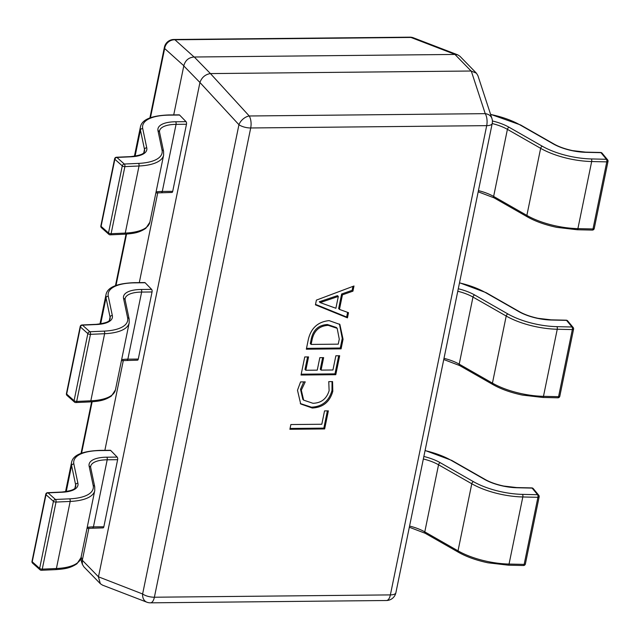 <?xml version="1.0" encoding="UTF-8"?>
<svg xmlns="http://www.w3.org/2000/svg" width="640" height="640" viewBox="0 0 640 640"><rect width="100%" height="100%" fill="white"/><g stroke="black" fill="none" stroke-linecap="round" stroke-linejoin="round"><path stroke-width="0.96" d="M328.752 381.64L332.568 381.6L332.8 391.296C329.8 401.928 322.952 407.504 312.256 408.016L300.704 403.976L297.488 390.24L300.568 381.912L305.232 381.872L301.312 390.16L303.64 400.144L312.944 403.28C321.224 403.048 326.616 398.848 329.12 390.68L328.752 381.64M343.056 339.256L341.088 348.856L306.336 349.2L308.376 339.232C311.136 327.968 318.048 321.76 329.104 320.616L339.872 324.432L343.056 339.256L342.248 338.424L340.28 348.024L341.088 348.856M316.408 300.112L353.992 285.992L352.936 291.16L342.448 294.824L339.456 309.408L348.512 312.688L347.456 317.856L315.44 304.848L316.408 300.112M335.856 355.784L339.672 355.744L335.784 374.696L301.032 375.032L304.744 356.952L308.56 356.912L305.816 370.264L317.264 370.144L319.824 357.664L323.64 357.624L321.072 370.112L332.944 369.992L335.856 355.784M324.544 410.896L328.36 410.864L324.648 428.944L289.896 429.288L290.864 424.552L321.808 424.248L324.544 410.896M88.896 528.168L82.312 560.248L98.472 576.816L199.936 82.496L183.784 65.92L173.728 114.896M157.752 192.736L139.296 282.616M123.32 360.456L104.872 450.328M210.44 73.584L471.104 71.016L454.944 54.44L194.28 57.008L210.44 73.584L249.24 115.984L485.232 113.656A9.752 7.688 -18.1 0 1 491.928 118.472L477.912 75.64L476.432 73.2L471.104 71.016M98.472 576.816L142.616 593.984L238.944 124.72A9.752 5.984 -42.6 0 1 249.24 115.984A9.752 4.424 -90.6 0 1 250.704 127.968L154.384 597.224L390.376 594.904L486.696 125.648L250.704 127.968A9.752 3.728 11.6 0 1 238.944 124.72L199.936 82.496M454.944 54.44L457.784 54.864L459.96 56.296L476.432 73.2M183.784 65.92L183.816 65.744C185.272 60.376 188.704 57.456 194.112 57.008L194.28 57.008M146.84 602.184A9.752 9.752 0 0 0 150.44 602.832A9.752 4.424 -90.6 0 0 154.384 597.224A9.752 3.728 11.6 0 1 142.616 593.984A9.752 7.416 -69 0 0 146.84 602.184L102.512 585.136L100.336 583.704L83.856 566.8L82.384 564.36L82.312 560.248M100.336 583.704L98.44 576.992M199.976 82.328C201.84 77.376 205.28 74.464 210.272 73.592M183.816 65.744L164.648 48.512A9.752 9.12 -48 0 1 174.944 39.776L194.112 57.008M455.112 54.432L410.936 37.448A9.752 7.416 -69 0 1 413.448 37.816L457.784 54.864M352.936 286.384L352.128 290.328L352.936 291.16M352.128 290.328L341.64 294L342.448 294.824M341.64 294L338.648 308.584L339.456 309.408M347.6 312.36L346.648 317.024L347.456 317.856M346.648 317.024L315.536 304.384M338.312 296.448L337.504 295.624L319.32 301.76L320.128 302.592L335.888 308.256L338.312 296.448L320.128 302.592M319.344 301.648L320.152 302.48M321.896 301.08L322.704 301.912M340.28 348.024L306.504 348.36M339.456 324.032L342.248 338.424M337.168 328.312L336.36 327.488L327.424 324.52C318.816 325.008 313.464 329.632 311.384 338.392L310.312 343.6L311.12 344.424L338.248 344.16L339.272 339.144L337.168 328.312L328.232 325.352C319.624 325.84 314.272 330.464 312.192 339.216L311.12 344.424M311.384 338.392L312.192 339.216M327.424 324.52L328.232 325.352M338.696 355.752L334.976 373.864L335.784 374.696M334.976 373.864L301.2 374.2M307.576 356.92L305.008 369.432L305.816 370.264M322.656 357.632L320.264 369.28L321.072 370.112M332.032 381.608L331.992 390.464L332.8 391.296M331.992 390.464C328.992 401.104 322.144 406.68 311.448 407.184L312.256 408.016M311.448 407.184L300.304 403.544M303.784 381.88L300.504 389.328L301.312 390.16M300.504 389.328L302.832 399.312L303.64 400.144M327.384 410.872L323.84 428.12L324.648 428.944M323.84 428.12L290.064 428.448M425.088 450.472L451.728 460.392L484.96 479.368C489.952 482.216 496.2 484.44 503.704 486.048L516.696 487.568L531.8 487.912A1.952 1.952 0 0 1 533.264 488.616A1.952 1.624 140.4 0 0 532.12 488.096L517.016 487.752A31.208 11.928 -168.4 0 1 484.352 479.296L451.12 460.32A46.808 17.888 11.6 0 0 425.056 450.616M539.024 496.528A1.952 1.624 140.4 0 0 537.6 494.72L532.12 488.096A1.952 0.776 91.3 0 0 531.8 487.912M459.512 282.752L486.152 292.68L519.384 311.656C524.376 314.496 530.624 316.72 538.128 318.328L551.128 319.848L566.232 320.192A1.952 1.952 0 0 1 567.688 320.904A1.952 1.624 140.4 0 0 566.544 320.376L551.448 320.032A31.208 11.928 -168.4 0 1 518.784 311.584L485.552 292.608A46.808 17.888 11.6 0 0 459.488 282.896M573.456 328.808A1.952 1.624 140.4 0 0 572.024 327L566.544 320.376A1.952 0.776 91.3 0 0 566.232 320.192M490.568 114.304L520.584 124.96L553.816 143.936C558.808 146.784 565.056 149.008 572.56 150.616L585.552 152.136L600.656 152.48A1.952 1.952 0 0 1 602.112 153.184A1.952 1.624 140.4 0 0 600.976 152.664L585.872 152.32A31.208 11.928 -168.4 0 1 553.208 143.864L519.976 124.888A46.808 17.888 11.6 0 0 490.616 114.472M607.88 161.088A1.952 1.624 140.4 0 0 606.448 159.288L600.976 152.664A1.952 0.776 91.3 0 0 600.656 152.48M87.216 527.352A29.256 11.184 -168.4 0 1 93.432 526.88L103.848 526.776L117.624 459.688L107.2 459.792A29.256 11.184 11.6 0 0 90.664 466.336L90.68 467.544A1.952 1.776 168.1 0 0 89.136 466.176A31.208 11.928 -168.4 0 1 106.76 457.192L117.176 457.096L110.712 450.464L100.296 450.568A46.808 17.888 11.6 0 0 73.864 464.04L77.912 483.304A31.208 11.928 -168.4 0 1 62.192 492.232L48.04 492.864A1.952 1.504 131.7 0 0 46.008 494.704L32.232 561.792A1.952 1.504 131.7 0 0 32.616 563.176L40.032 569.776A1.952 1.952 0 0 0 41.416 570.272A1.952 0.992 87.4 0 1 41.376 570.272M103.848 526.776A1.952 0.888 89.4 0 1 103.064 527.896L87.008 528.376M100.296 450.568A1.952 0.888 -90.6 0 0 99.912 450.384L110.336 450.28A1.952 0.888 89.4 0 1 110.712 450.464M117.176 457.096A1.952 0.888 89.4 0 1 117.624 459.688M62.192 492.232A1.952 0.992 -92.6 0 0 61.744 492.048L47.592 492.68A1.952 0.992 -92.6 0 1 48.04 492.864L55.464 499.472A1.952 1.504 131.7 0 0 53.424 501.312L46.008 494.704A1.952 0.744 -168.4 0 1 45.944 494.648A1.952 0.744 -168.4 0 1 45.768 494.24L32 561.328A1.952 1.952 0 0 0 32.616 563.176M32 561.328A1.952 0.744 -168.4 0 0 32.176 561.736A1.952 0.744 -168.4 0 0 32.232 561.792L39.648 568.4A1.952 1.504 131.7 0 0 40.032 569.776M121.64 359.632A29.256 11.184 -168.4 0 1 127.856 359.16L138.28 359.056L152.048 291.968L141.632 292.072A29.256 11.184 11.6 0 0 125.088 298.624L125.112 299.824A1.952 1.776 168.1 0 0 123.56 298.464A31.208 11.928 -168.4 0 1 141.184 289.48L151.608 289.376L145.144 282.744L134.72 282.848A46.808 17.888 11.6 0 0 108.288 296.32L112.336 315.584A31.208 11.928 -168.4 0 1 96.624 324.52L82.472 325.152A1.952 1.504 131.7 0 0 80.432 326.992L66.664 394.072A1.952 1.504 131.7 0 0 67.04 395.456L74.456 402.064A1.952 1.952 0 0 0 75.84 402.552A1.952 0.992 87.4 0 1 75.808 402.552M138.28 359.056A1.952 0.888 89.4 0 1 137.488 360.176L121.432 360.656M134.72 282.848A1.952 0.888 -90.6 0 0 134.344 282.664L144.76 282.56A1.952 0.888 89.4 0 1 145.144 282.744M151.608 289.376A1.952 0.888 89.4 0 1 152.048 291.968M96.624 324.52A1.952 0.992 -92.6 0 0 96.176 324.336L82.024 324.968A1.952 0.992 -92.6 0 1 82.472 325.152L89.888 331.752A1.952 1.504 131.7 0 0 87.848 333.592L80.432 326.992A1.952 0.744 -168.4 0 1 80.368 326.928A1.952 0.744 -168.4 0 1 80.2 326.52L66.424 393.608A1.952 1.952 0 0 0 67.04 395.456M66.424 393.608A1.952 0.744 -168.4 0 0 66.6 394.016A1.952 0.744 -168.4 0 0 66.664 394.072L74.08 400.68A1.952 1.504 131.7 0 0 74.456 402.064M156.072 191.912A29.256 11.184 -168.4 0 1 162.288 191.44L172.704 191.344L186.48 124.256L176.056 124.36A29.256 11.184 11.6 0 0 159.52 130.904L159.536 132.112A1.952 1.776 168.1 0 0 157.992 130.744A31.208 11.928 -168.4 0 1 175.616 121.76L186.032 121.656L179.568 115.032L169.152 115.136A46.808 17.888 11.6 0 0 142.72 128.608L146.76 147.872A31.208 11.928 -168.4 0 1 131.048 156.8L116.896 157.432A1.952 1.504 131.7 0 0 114.856 159.272L101.088 226.36A1.952 1.504 131.7 0 0 101.472 227.744L108.888 234.344A1.952 1.952 0 0 0 110.272 234.84A1.952 0.992 87.4 0 1 110.232 234.84M172.704 191.344A1.952 0.888 89.4 0 1 171.92 192.464L155.856 192.944M169.152 115.136A1.952 0.888 -90.6 0 0 168.768 114.944L179.184 114.848A1.952 0.888 89.4 0 1 179.568 115.032M186.032 121.656A1.952 0.888 89.4 0 1 186.48 124.256M131.048 156.8A1.952 0.992 -92.6 0 0 130.6 156.616L116.448 157.248A1.952 0.992 -92.6 0 1 116.896 157.432L124.312 164.032A1.952 1.504 131.7 0 0 122.28 165.872L114.856 159.272A1.952 0.744 -168.4 0 1 114.8 159.216A1.952 0.744 -168.4 0 1 114.624 158.808L100.856 225.888A1.952 1.952 0 0 0 101.472 227.744M100.856 225.888A1.952 0.744 -168.4 0 0 101.024 226.304A1.952 0.744 -168.4 0 0 101.088 226.36L108.504 232.96A1.952 1.504 131.7 0 0 108.888 234.344M150.44 602.832L386.432 600.512A9.752 4.424 89.4 0 0 390.376 594.904A9.752 3.728 11.6 0 0 395.888 592.72L492.216 123.464A9.752 3.728 11.6 0 1 486.696 125.648A9.752 4.424 89.4 0 0 485.232 113.656L471.272 71.016M413.448 37.816A9.752 9.752 0 0 0 409.848 37.168A9.752 4.424 -90.6 0 1 410.936 37.448L174.944 39.776A9.752 4.424 89.4 0 0 173.864 39.488A9.752 9.752 0 0 0 164.4 47.28A9.752 3.728 11.6 0 0 164.648 48.512L150.44 117.72M81.144 556.944L82.272 560.408M126.552 234.08L116.008 285.432M92.128 401.8L81.584 453.152M522.496 494.376A1.952 0.776 -88.7 0 1 522.816 496.968A48.76 18.64 -168.4 0 1 471.784 483.76L458.016 550.848A48.76 18.64 11.6 0 0 509.048 564.056L522.816 496.968L537.92 497.312A1.952 0.744 11.6 0 0 538.04 497.312A1.952 0.744 11.6 0 0 539.144 496.872L525.376 563.96A1.952 0.744 11.6 0 1 524.152 564.4L537.92 497.312A1.952 0.776 -88.7 0 0 537.6 494.72L522.496 494.376A46.808 17.888 11.6 0 1 473.504 481.696L440.272 462.72A31.208 11.928 -168.4 0 0 423.856 456.472M473.504 481.696A1.952 1.176 -60.3 0 0 471.784 483.76L438.552 464.784L424.784 531.872L458.016 550.848A1.952 1.176 119.7 0 0 458.4 552.24C466.44 556.8 476.296 560.32 487.952 562.8L508.32 565.176A1.952 0.776 91.3 0 0 509.048 564.056L524.152 564.4A1.952 0.776 91.3 0 1 523.416 565.52A1.952 1.952 0 0 0 525.376 563.96M409.568 526.064A29.256 11.184 -168.4 0 1 424.784 531.872A1.952 1.176 119.7 0 0 425.168 533.264L458.4 552.24M440.272 462.72A1.952 1.176 -60.3 0 0 438.552 464.784A29.256 11.184 11.6 0 0 423.344 458.976M451.728 460.392A1.952 1.176 119.7 0 0 451.12 460.32M484.96 479.368A1.952 1.176 119.7 0 0 484.352 479.296M556.92 326.656A1.952 0.776 -88.7 0 1 557.248 329.248A48.76 18.64 -168.4 0 1 506.208 316.04L492.44 383.128A48.76 18.64 11.6 0 0 543.472 396.336L557.248 329.248L572.344 329.592A1.952 0.744 11.6 0 0 572.472 329.592A1.952 0.744 11.6 0 0 573.576 329.16L559.8 396.248A1.952 0.744 11.6 0 1 558.576 396.68L572.344 329.592A1.952 0.776 -88.7 0 0 572.024 327L556.92 326.656A46.808 17.888 11.6 0 1 507.928 313.976L474.696 295A31.208 11.928 -168.4 0 0 458.28 288.76M507.928 313.976A1.952 1.176 -60.3 0 0 506.208 316.04L472.976 297.064L459.208 364.152L492.44 383.128A1.952 1.176 119.7 0 0 492.832 384.52C500.872 389.088 510.72 392.608 522.384 395.08L542.744 397.456A1.952 0.776 91.3 0 0 543.472 396.336L558.576 396.68A1.952 0.776 91.3 0 1 557.848 397.8A1.952 1.952 0 0 0 559.8 396.248M444 358.344A29.256 11.184 -168.4 0 1 459.208 364.152A1.952 1.176 119.7 0 0 459.6 365.544L492.832 384.52M474.696 295A1.952 1.176 -60.3 0 0 472.976 297.064A29.256 11.184 11.6 0 0 457.768 291.256M486.152 292.68A1.952 1.176 119.7 0 0 485.552 292.608M519.384 311.656A1.952 1.176 119.7 0 0 518.784 311.584M591.352 158.944A1.952 0.776 -88.7 0 1 591.672 161.536A48.76 18.64 -168.4 0 1 540.64 148.328L526.864 215.408A48.76 18.64 11.6 0 0 577.904 228.624L591.672 161.536L606.776 161.88A1.952 0.744 11.6 0 0 606.896 161.88A1.952 0.744 11.6 0 0 608 161.44L594.232 228.528A1.952 0.744 11.6 0 1 593 228.968L606.776 161.88A1.952 0.776 -88.7 0 0 606.448 159.288L591.352 158.944A46.808 17.888 11.6 0 1 542.36 146.256L509.128 127.28A31.208 11.928 -168.4 0 0 492.4 120.968M542.36 146.256A1.952 1.176 -60.3 0 0 540.64 148.328L507.408 129.352L493.632 196.432L526.864 215.408A1.952 1.176 119.7 0 0 527.256 216.808C535.296 221.368 545.152 224.888 556.808 227.36L577.176 229.744A1.952 0.776 91.3 0 0 577.904 228.624L593 228.968A1.952 0.776 91.3 0 1 592.272 230.088A1.952 1.952 0 0 0 594.232 228.528M478.424 190.624A29.256 11.184 -168.4 0 1 493.632 196.432A1.952 1.176 119.7 0 0 494.024 197.832L527.256 216.808M509.128 127.28A1.952 1.176 -60.3 0 0 507.408 129.352A29.256 11.184 11.6 0 0 492.2 123.544M520.584 124.96A1.952 1.176 119.7 0 0 519.976 124.888M553.816 143.936A1.952 1.176 119.7 0 0 553.208 143.864M55.568 569.64A1.952 0.992 87.4 0 0 56.408 568.512L42.256 569.144A1.952 0.744 -168.4 0 1 42.136 569.152A1.952 0.744 -168.4 0 1 39.648 568.4L53.424 501.312A1.952 0.744 -168.4 0 0 56.024 502.064L42.256 569.144A1.952 0.992 87.4 0 1 41.416 570.272L55.568 569.64C64.608 568.984 70.176 568.296 76.992 563.728L80.992 557.68A48.76 18.64 11.6 0 1 56.408 568.512L70.176 501.432L56.024 502.064A1.952 0.992 -92.6 0 0 55.464 499.472L69.608 498.84A46.808 17.888 11.6 0 0 93.184 485.44L89.136 466.176M90.68 467.544L94.728 486.808L94.76 490.592A48.76 18.64 -168.4 0 1 70.176 501.432A1.952 0.992 -92.6 0 0 69.608 498.84M61.744 492.048C77.688 490.232 74.768 487.08 75.656 486.672A29.256 11.184 11.6 0 0 75.64 484.8L74.976 488.016M77.912 483.304A1.952 1.776 168.1 0 0 75.64 484.8L71.592 465.536L66.232 491.624M92.64 528A1.952 0.888 89.4 0 0 93.432 526.88L107.2 459.792A1.952 0.888 -90.6 0 0 106.76 457.192M73.864 464.04A1.952 1.776 168.1 0 0 71.592 465.536A48.76 18.64 -168.4 0 1 71.56 462.416L65.544 491.72M94.728 486.808A1.952 1.776 168.1 0 0 93.184 485.44M89.992 401.92A1.952 0.992 87.4 0 0 90.832 400.8L76.68 401.432A1.952 0.744 -168.4 0 1 76.56 401.432A1.952 0.744 -168.4 0 1 74.08 400.68L87.848 333.592A1.952 0.744 -168.4 0 0 90.456 334.344L76.68 401.432A1.952 0.992 87.4 0 1 75.84 402.552L89.992 401.92C99.04 401.264 104.6 400.576 111.424 396.008L115.416 389.968A48.76 18.64 11.6 0 1 90.832 400.8L104.608 333.712L90.456 334.344A1.952 0.992 -92.6 0 0 89.888 331.752L104.04 331.12A46.808 17.888 11.6 0 0 127.608 317.728L123.56 298.464M125.112 299.824L129.16 319.088L129.184 322.88A48.76 18.64 -168.4 0 1 104.608 333.712A1.952 0.992 -92.6 0 0 104.04 331.12M96.176 324.336C112.12 322.512 109.2 319.368 110.08 318.96A29.256 11.184 11.6 0 0 110.064 317.08L109.4 320.304M112.336 315.584A1.952 1.776 168.1 0 0 110.064 317.08L106.016 297.824L100.664 323.904M127.072 360.28A1.952 0.888 89.4 0 0 127.856 359.16L141.632 292.072A1.952 0.888 -90.6 0 0 141.184 289.48M108.288 296.32A1.952 1.776 168.1 0 0 106.016 297.824A48.76 18.64 -168.4 0 1 105.984 294.696L99.968 324.008M129.16 319.088A1.952 1.776 168.1 0 0 127.608 317.728M124.424 234.208A1.952 0.992 87.4 0 0 125.264 233.08L111.112 233.712A1.952 0.744 -168.4 0 1 110.992 233.72A1.952 0.744 -168.4 0 1 108.504 232.96L122.28 165.872A1.952 0.744 -168.4 0 0 124.88 166.624L111.112 233.712A1.952 0.992 87.4 0 1 110.272 234.84L124.424 234.208C133.464 233.552 139.024 232.864 145.848 228.296L149.848 222.248A48.76 18.64 11.6 0 1 125.264 233.08L139.032 165.992L124.88 166.624A1.952 0.992 -92.6 0 0 124.312 164.032L138.464 163.4A46.808 17.888 11.6 0 0 162.04 150.008L157.992 130.744M159.536 132.112L163.584 151.376L163.616 155.16A48.76 18.64 -168.4 0 1 139.032 165.992A1.952 0.992 -92.6 0 0 138.464 163.4M130.6 156.616C146.544 154.8 143.624 151.648 144.512 151.24A29.256 11.184 11.6 0 0 144.488 149.368L143.832 152.584M146.76 147.872A1.952 1.776 168.1 0 0 144.488 149.368L140.448 130.104L135.088 156.192M161.496 192.568A1.952 0.888 89.4 0 0 162.288 191.44L176.056 124.36A1.952 0.888 -90.6 0 0 175.616 121.76M142.72 128.608A1.952 1.776 168.1 0 0 140.448 130.104A48.76 18.64 -168.4 0 1 140.416 126.984L134.4 156.288M163.584 151.376A1.952 1.776 168.1 0 0 162.04 150.008M386.432 600.512A9.752 9.752 0 0 0 395.888 592.72M492.216 123.464A9.752 9.752 0 0 0 491.928 118.472M82.384 564.36L80.616 558.976M81.048 453.352L91.624 401.832M115.48 285.64L126.056 234.112M149.904 117.92L164.4 47.28M173.864 39.488L409.848 37.168M409.328 527.24L425.168 533.264M508.32 565.176L523.416 565.52M533.264 488.616L538.736 495.24A1.952 1.952 0 0 1 539.144 496.872M443.76 359.52L459.6 365.544M542.744 397.456L557.848 397.8M567.688 320.904L573.168 327.52A1.952 1.952 0 0 1 573.576 329.16M478.184 191.808L494.024 197.832M577.176 229.744L592.272 230.088M602.112 153.184L607.592 159.808A1.952 1.952 0 0 1 608 161.44M94.76 490.592L80.992 557.68M99.912 450.384C82.368 451.08 72.92 455.088 71.56 462.416M47.592 492.68A1.952 1.952 0 0 0 45.768 494.24M129.184 322.88L115.416 389.968M134.344 282.664C116.8 283.36 107.344 287.376 105.984 294.696M82.024 324.968A1.952 1.952 0 0 0 80.2 326.52M163.616 155.16L149.848 222.248M168.768 114.944C151.224 115.64 141.776 119.656 140.416 126.984M116.448 157.248A1.952 1.952 0 0 0 114.624 158.808"/></g></svg>
